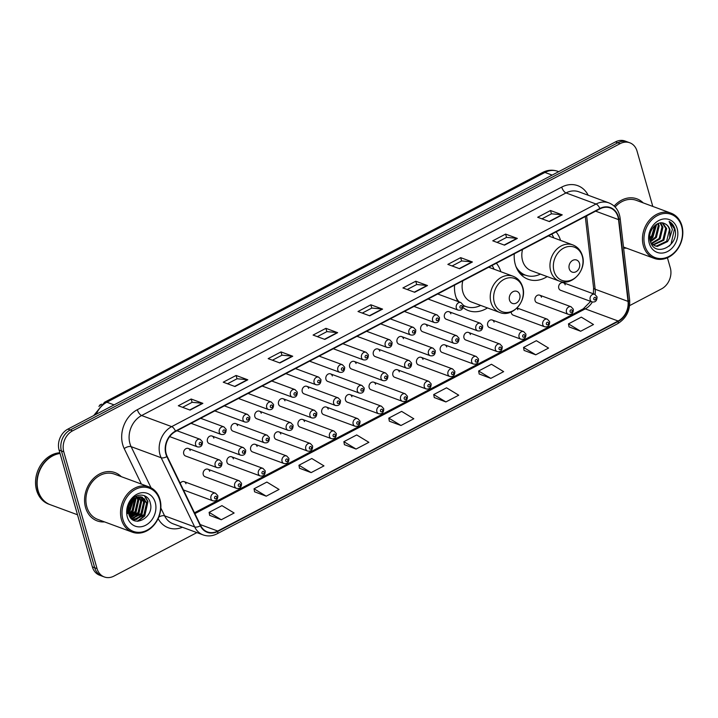 <?xml version="1.0" encoding="UTF-8"?>
<svg xmlns="http://www.w3.org/2000/svg" width="718" height="718" viewBox="0 0 718 718"><rect width="100%" height="100%" fill="white"/><g stroke="black" fill="none" stroke-linecap="round" stroke-linejoin="round"><path stroke-width="1.08" d="M514.294 253.804A28.415 23.075 110.3 0 0 515.3 264.511A28.415 23.075 110.3 0 0 528.125 279.275A28.415 23.075 110.3 0 0 547.17 276.592M454.575 285.127A28.415 23.075 110.3 0 0 455.58 295.834A28.415 23.075 110.3 0 0 457.922 301.47M463.083 307.582A28.415 23.075 110.3 0 0 468.405 310.598A28.415 23.075 110.3 0 0 487.45 307.914M209.683 471.295A4.021 3.267 110.3 0 0 207.87 469.213A4.021 3.267 110.3 0 0 204.244 470.416A4.021 3.267 110.3 0 0 203.266 474.67A4.021 3.267 110.3 0 0 205.079 476.752L236.482 488.357A4.021 3.267 -69.7 0 1 234.669 486.265A4.021 3.267 -69.7 0 1 235.648 482.011A4.021 3.267 -69.7 0 1 239.265 480.809L241.526 483.286C241.553 487.28 239.875 488.967 236.482 488.357M233.386 458.865A4.021 3.267 110.3 0 0 231.573 456.783A4.021 3.267 110.3 0 0 227.947 457.985A4.021 3.267 110.3 0 0 226.969 462.23A4.021 3.267 110.3 0 0 228.782 464.322L260.185 475.926A4.021 3.267 -69.7 0 1 258.363 473.835A4.021 3.267 -69.7 0 1 259.342 469.581A4.021 3.267 -69.7 0 1 262.967 468.378L265.22 470.855C265.256 474.849 263.569 476.537 260.185 475.926M257.089 446.434A4.021 3.267 110.3 0 0 255.267 444.343A4.021 3.267 110.3 0 0 251.641 445.555A4.021 3.267 110.3 0 0 250.672 449.8A4.021 3.267 110.3 0 0 252.485 451.891L283.879 463.487A4.021 3.267 -69.7 0 1 282.066 461.405A4.021 3.267 -69.7 0 1 283.045 457.151A4.021 3.267 -69.7 0 1 286.67 455.948L288.923 458.425C288.95 462.41 287.272 464.106 283.879 463.487M280.783 434.004A4.021 3.267 110.3 0 0 278.97 431.913A4.021 3.267 110.3 0 0 275.344 433.125A4.021 3.267 110.3 0 0 274.366 437.37A4.021 3.267 110.3 0 0 276.188 439.461L307.582 451.057A4.021 3.267 -69.7 0 1 305.769 448.974A4.021 3.267 -69.7 0 1 306.748 444.72A4.021 3.267 -69.7 0 1 310.373 443.518L312.626 445.995C312.653 449.98 310.975 451.676 307.582 451.057M304.486 421.574A4.021 3.267 110.3 0 0 302.673 419.483A4.021 3.267 110.3 0 0 299.047 420.685A4.021 3.267 110.3 0 0 298.069 424.939A4.021 3.267 110.3 0 0 299.882 427.031L331.285 438.626A4.021 3.267 -69.7 0 1 329.472 436.535A4.021 3.267 -69.7 0 1 330.451 432.29A4.021 3.267 -69.7 0 1 334.067 431.087L336.329 433.564C336.356 437.549 334.678 439.236 331.285 438.626M328.189 409.143A4.021 3.267 110.3 0 0 326.376 407.052A4.021 3.267 110.3 0 0 322.75 408.255A4.021 3.267 110.3 0 0 321.772 412.509A4.021 3.267 110.3 0 0 323.585 414.6L354.988 426.196A4.021 3.267 -69.7 0 1 353.166 424.105A4.021 3.267 -69.7 0 1 354.145 419.859A4.021 3.267 -69.7 0 1 357.77 418.657L360.023 421.125C360.05 425.119 358.372 426.806 354.988 426.196M351.892 396.713A4.021 3.267 110.3 0 0 350.07 394.622A4.021 3.267 110.3 0 0 346.444 395.824A4.021 3.267 110.3 0 0 345.475 400.079A4.021 3.267 110.3 0 0 347.288 402.161L378.682 413.765A4.021 3.267 -69.7 0 1 376.869 411.674A4.021 3.267 -69.7 0 1 377.847 407.429A4.021 3.267 -69.7 0 1 381.473 406.217L383.726 408.695C383.753 412.688 382.075 414.376 378.682 413.765M375.586 384.283A4.021 3.267 110.3 0 0 373.773 382.191A4.021 3.267 110.3 0 0 370.147 383.394A4.021 3.267 110.3 0 0 369.169 387.648A4.021 3.267 110.3 0 0 370.991 389.73L402.385 401.335A4.021 3.267 -69.7 0 1 400.572 399.244A4.021 3.267 -69.7 0 1 401.55 394.99A4.021 3.267 -69.7 0 1 405.176 393.787L407.429 396.264C407.456 400.258 405.778 401.945 402.385 401.335M399.289 371.843A4.021 3.267 110.3 0 0 397.476 369.761A4.021 3.267 110.3 0 0 393.85 370.964A4.021 3.267 110.3 0 0 392.872 375.218A4.021 3.267 110.3 0 0 394.685 377.3L426.088 388.905A4.021 3.267 -69.7 0 1 424.275 386.814A4.021 3.267 -69.7 0 1 425.253 382.559A4.021 3.267 -69.7 0 1 428.87 381.357L431.132 383.834C431.159 387.828 429.481 389.515 426.088 388.905M422.992 359.413A4.021 3.267 110.3 0 0 421.17 357.331A4.021 3.267 110.3 0 0 417.553 358.533A4.021 3.267 110.3 0 0 416.575 362.778A4.021 3.267 110.3 0 0 418.388 364.87L449.791 376.474A4.021 3.267 -69.7 0 1 447.969 374.383A4.021 3.267 -69.7 0 1 448.947 370.129A4.021 3.267 -69.7 0 1 452.573 368.926L454.826 371.403C454.853 375.397 453.175 377.085 449.791 376.474M446.686 346.982A4.021 3.267 110.3 0 0 444.873 344.891A4.021 3.267 110.3 0 0 441.247 346.103A4.021 3.267 110.3 0 0 440.269 350.348A4.021 3.267 110.3 0 0 442.091 352.439L473.485 364.035A4.021 3.267 -69.7 0 1 471.672 361.953A4.021 3.267 -69.7 0 1 472.65 357.699A4.021 3.267 -69.7 0 1 476.276 356.496L478.529 358.973C478.556 362.958 476.878 364.654 473.485 364.035M470.389 334.552A4.021 3.267 110.3 0 0 468.576 332.461A4.021 3.267 110.3 0 0 464.95 333.664A4.021 3.267 110.3 0 0 463.972 337.918A4.021 3.267 110.3 0 0 465.785 340.009L497.188 351.605A4.021 3.267 -69.7 0 1 495.375 349.522A4.021 3.267 -69.7 0 1 496.353 345.268A4.021 3.267 -69.7 0 1 499.979 344.066L502.232 346.543C502.259 350.528 500.581 352.224 497.188 351.605M494.092 322.122A4.021 3.267 110.3 0 0 492.279 320.031A4.021 3.267 110.3 0 0 488.653 321.233A4.021 3.267 110.3 0 0 487.675 325.487A4.021 3.267 110.3 0 0 489.488 327.579L520.891 339.174A4.021 3.267 -69.7 0 1 519.078 337.083A4.021 3.267 -69.7 0 1 520.056 332.838A4.021 3.267 -69.7 0 1 523.673 331.635L525.935 334.112C525.962 338.097 524.275 339.785 520.891 339.174M511.216 311.989A4.021 3.267 110.3 0 0 511.378 313.057A4.021 3.267 110.3 0 0 513.19 315.148L544.594 326.744A4.021 3.267 -69.7 0 1 542.772 324.653A4.021 3.267 -69.7 0 1 543.75 320.407A4.021 3.267 -69.7 0 1 547.376 319.205L549.629 321.673C549.656 325.667 547.978 327.354 544.594 326.744M541.489 297.261A4.021 3.267 110.3 0 0 539.676 295.17A4.021 3.267 110.3 0 0 536.05 296.372A4.021 3.267 110.3 0 0 535.072 300.627A4.021 3.267 110.3 0 0 536.893 302.709L568.288 314.313A4.021 3.267 -69.7 0 1 566.475 312.222A4.021 3.267 -69.7 0 1 567.453 307.977A4.021 3.267 -69.7 0 1 571.079 306.765L573.332 309.243C573.359 313.236 571.681 314.924 568.288 314.313M565.192 284.831A4.021 3.267 110.3 0 0 563.379 282.739A4.021 3.267 110.3 0 0 559.753 283.942A4.021 3.267 110.3 0 0 558.775 288.196A4.021 3.267 110.3 0 0 560.587 290.278L591.991 301.883A4.021 3.267 -69.7 0 1 590.178 299.792A4.021 3.267 -69.7 0 1 591.156 295.538A4.021 3.267 -69.7 0 1 594.782 294.335L597.035 296.812C597.062 300.806 595.384 302.493 591.991 301.883M213.856 438.124A4.021 3.267 110.3 0 0 212.034 436.032A4.021 3.267 110.3 0 0 208.417 437.235A4.021 3.267 110.3 0 0 207.439 441.489A4.021 3.267 110.3 0 0 209.252 443.58L240.656 455.176A4.021 3.267 -69.7 0 1 238.834 453.085A4.021 3.267 -69.7 0 1 239.812 448.84A4.021 3.267 -69.7 0 1 243.438 447.637L245.691 450.105C245.718 454.099 244.039 455.786 240.656 455.176M237.55 425.693A4.021 3.267 110.3 0 0 235.737 423.602A4.021 3.267 110.3 0 0 232.111 424.805A4.021 3.267 110.3 0 0 231.133 429.059A4.021 3.267 110.3 0 0 232.955 431.141L264.35 442.746A4.021 3.267 -69.7 0 1 262.537 440.655A4.021 3.267 -69.7 0 1 263.515 436.409A4.021 3.267 -69.7 0 1 267.141 435.198L269.394 437.675C269.421 441.669 267.742 443.356 264.35 442.746M261.253 413.263A4.021 3.267 110.3 0 0 259.44 411.172A4.021 3.267 110.3 0 0 255.814 412.374A4.021 3.267 110.3 0 0 254.836 416.628A4.021 3.267 110.3 0 0 256.649 418.711L288.053 430.315A4.021 3.267 -69.7 0 1 286.24 428.224A4.021 3.267 -69.7 0 1 287.218 423.97A4.021 3.267 -69.7 0 1 290.844 422.767L293.097 425.244C293.124 429.238 291.445 430.926 288.053 430.315M284.956 400.824A4.021 3.267 110.3 0 0 283.143 398.741A4.021 3.267 110.3 0 0 279.517 399.944A4.021 3.267 110.3 0 0 278.539 404.189A4.021 3.267 110.3 0 0 280.352 406.28L311.756 417.885A4.021 3.267 -69.7 0 1 309.943 415.794A4.021 3.267 -69.7 0 1 310.912 411.54A4.021 3.267 -69.7 0 1 314.538 410.337L316.8 412.814C316.826 416.808 315.139 418.495 311.756 417.885M308.659 388.393A4.021 3.267 110.3 0 0 306.837 386.311A4.021 3.267 110.3 0 0 303.22 387.514A4.021 3.267 110.3 0 0 302.242 391.759A4.021 3.267 110.3 0 0 304.055 393.85L335.459 405.455A4.021 3.267 -69.7 0 1 333.637 403.363A4.021 3.267 -69.7 0 1 334.615 399.109A4.021 3.267 -69.7 0 1 338.241 397.907L340.494 400.384C340.52 404.378 338.842 406.065 335.459 405.455M332.353 375.963A4.021 3.267 110.3 0 0 330.54 373.872A4.021 3.267 110.3 0 0 326.914 375.083A4.021 3.267 110.3 0 0 325.936 379.328A4.021 3.267 110.3 0 0 327.758 381.42L359.153 393.015A4.021 3.267 -69.7 0 1 357.34 390.933A4.021 3.267 -69.7 0 1 358.318 386.679A4.021 3.267 -69.7 0 1 361.944 385.476L364.197 387.953C364.223 391.938 362.545 393.635 359.153 393.015M356.056 363.532A4.021 3.267 110.3 0 0 354.243 361.441A4.021 3.267 110.3 0 0 350.617 362.644A4.021 3.267 110.3 0 0 349.639 366.898A4.021 3.267 110.3 0 0 351.452 368.989L382.856 380.585A4.021 3.267 -69.7 0 1 381.043 378.503A4.021 3.267 -69.7 0 1 382.021 374.249A4.021 3.267 -69.7 0 1 385.647 373.046L387.899 375.523C387.926 379.508 386.248 381.195 382.856 380.585M379.759 351.102A4.021 3.267 110.3 0 0 377.946 349.011A4.021 3.267 110.3 0 0 374.32 350.213A4.021 3.267 110.3 0 0 373.342 354.468A4.021 3.267 110.3 0 0 375.155 356.559L406.559 368.154A4.021 3.267 -69.7 0 1 404.746 366.063A4.021 3.267 -69.7 0 1 405.715 361.818A4.021 3.267 -69.7 0 1 409.341 360.615L411.602 363.093C411.629 367.077 409.942 368.765 406.559 368.154M403.462 338.672A4.021 3.267 110.3 0 0 401.64 336.58A4.021 3.267 110.3 0 0 398.014 337.783A4.021 3.267 110.3 0 0 397.045 342.037A4.021 3.267 110.3 0 0 398.858 344.128L430.261 355.724A4.021 3.267 -69.7 0 1 428.44 353.633A4.021 3.267 -69.7 0 1 429.418 349.388A4.021 3.267 -69.7 0 1 433.044 348.176L435.296 350.653C435.323 354.647 433.645 356.334 430.261 355.724M427.156 326.241A4.021 3.267 110.3 0 0 425.343 324.15A4.021 3.267 110.3 0 0 421.717 325.353A4.021 3.267 110.3 0 0 420.739 329.607A4.021 3.267 110.3 0 0 422.561 331.689L453.955 343.294A4.021 3.267 -69.7 0 1 452.143 341.203A4.021 3.267 -69.7 0 1 453.121 336.957A4.021 3.267 -69.7 0 1 456.747 335.746L458.999 338.223C459.026 342.217 457.348 343.904 453.955 343.294M450.859 313.811A4.021 3.267 110.3 0 0 449.046 311.72A4.021 3.267 110.3 0 0 445.42 312.922A4.021 3.267 110.3 0 0 444.442 317.176A4.021 3.267 110.3 0 0 446.255 319.259L477.658 330.863A4.021 3.267 -69.7 0 1 475.846 328.772A4.021 3.267 -69.7 0 1 476.824 324.518A4.021 3.267 -69.7 0 1 480.45 323.315L482.702 325.792C482.729 329.786 481.051 331.474 477.658 330.863M190.153 450.554A4.021 3.267 110.3 0 0 188.34 448.463A4.021 3.267 110.3 0 0 184.714 449.665A4.021 3.267 110.3 0 0 183.736 453.92A4.021 3.267 110.3 0 0 185.549 456.011L216.953 467.606A4.021 3.267 -69.7 0 1 215.14 465.515A4.021 3.267 -69.7 0 1 216.109 461.27A4.021 3.267 -69.7 0 1 219.735 460.067L221.997 462.545C222.024 466.529 220.336 468.217 216.953 467.606M560.543 240.386A28.415 23.075 110.3 0 0 556.082 231.887M500.823 271.709A28.415 23.075 110.3 0 0 496.362 263.21M517.795 309.691A4.021 3.267 110.3 0 0 516.87 308.148M185.98 483.735A4.021 3.267 110.3 0 0 184.167 481.643A4.021 3.267 110.3 0 0 180.209 483.295M652.797 206.425L637.045 151.139A16.083 13.059 110.3 0 0 629.785 142.783L625.091 141.042A16.083 13.059 110.3 0 0 615.461 141.895L67.869 429.122A16.083 13.059 110.3 0 0 59.082 450.096L92.353 566.861A16.083 13.059 110.3 0 0 99.614 575.217L101.956 576.087A16.083 13.059 110.3 0 1 94.695 567.732A16.083 13.059 110.3 0 0 101.956 576.087L104.307 576.958A16.083 13.059 110.3 0 0 113.938 576.105L196.885 532.603M629.785 142.783A16.083 13.059 110.3 0 0 620.155 143.627L72.563 430.854A16.083 13.059 110.3 0 0 63.785 451.828L61.434 450.958L94.695 567.732L61.434 450.958A16.083 13.059 110.3 0 1 70.211 429.983A16.083 13.059 110.3 0 0 61.434 450.958L59.082 450.096M620.155 143.627L617.812 142.756L70.211 429.983L617.812 142.756A16.083 13.059 110.3 0 1 627.442 141.913A16.083 13.059 110.3 0 0 617.812 142.756L615.461 141.895M85.55 507.518A25.731 20.894 110.3 0 0 97.163 520.891A25.731 20.894 110.3 0 0 104.541 521.896A25.731 20.894 110.3 0 1 97.163 520.891A25.731 20.894 110.3 0 1 85.55 507.518A25.731 20.894 110.3 0 1 91.805 480.315A25.731 20.894 110.3 0 1 114.997 472.606A25.731 20.894 110.3 0 0 91.805 480.315A25.731 20.894 110.3 0 0 85.55 507.518M623.619 248.123A25.731 20.894 110.3 0 0 626.473 248.141A25.731 20.894 110.3 0 1 623.619 248.123M166.217 453.839A17.16 13.929 -69.7 0 1 175.578 431.464L599.97 208.866A17.16 13.929 -69.7 0 1 610.237 207.96A17.16 13.929 -69.7 0 1 618.53 219.618L628.035 301.389A17.16 13.929 -69.7 0 1 618.126 321.009L217.725 531.033A17.16 13.929 -69.7 0 1 207.457 531.93A17.16 13.929 -69.7 0 1 200.672 525.549L167.177 456.37A17.16 13.929 -69.7 0 1 166.217 453.839M165.876 454.018A17.582 14.279 110.3 0 0 166.854 456.612L200.349 525.791A17.582 14.279 110.3 0 0 217.832 531.41L618.234 321.395A17.582 14.279 110.3 0 0 628.385 301.273L618.88 219.511A17.582 14.279 110.3 0 0 599.862 208.489L175.47 431.087A17.582 14.279 110.3 0 0 165.876 454.018M541.946 218.837L551.505 213.82L561.862 214.772A4.29 1.858 62.3 0 1 562.257 214.862L550.518 210.527L537.683 217.258L549.423 221.593L562.257 214.862M551.46 213.847L550.518 210.527M497.027 242.397L506.585 237.38L516.942 238.331A4.29 1.858 62.3 0 1 517.337 238.43L505.598 234.086L492.763 240.817L504.503 245.161L517.337 238.43M506.54 237.407L505.598 234.086M452.107 265.956L461.665 260.948L472.022 261.89A4.29 1.858 62.3 0 1 472.417 261.989L460.678 257.654L447.844 264.386L459.583 268.72L472.417 261.989M461.62 260.966L460.678 257.654M407.187 289.525L416.745 284.507L427.102 285.459A4.29 1.858 62.3 0 1 427.497 285.549L415.758 281.214L402.924 287.945L414.663 292.28L427.497 285.549M416.7 284.534L415.758 281.214M182.587 407.33L192.146 402.313L202.503 403.265A4.29 1.858 62.3 0 1 202.889 403.354L191.15 399.02L178.315 405.751L190.055 410.086L202.889 403.354M192.101 402.34L191.15 399.02M227.507 383.771L237.066 378.754L247.423 379.705A4.29 1.858 62.3 0 1 247.809 379.795L236.078 375.46L223.244 382.191L234.974 386.526L247.809 379.795M237.021 378.781L236.078 375.46M272.427 360.203L281.986 355.195L292.343 356.137A4.29 1.858 62.3 0 1 292.729 356.236L280.998 351.901L268.164 358.632L279.894 362.967L292.729 356.236M281.941 355.213L280.998 351.901M317.347 336.643L326.905 331.626L337.263 332.578A4.29 1.858 62.3 0 1 337.648 332.676L325.918 328.332L313.084 335.064L324.814 339.408L337.648 332.676M326.861 331.653L325.918 328.332M362.267 313.084L371.825 308.067L382.182 309.018A4.29 1.858 62.3 0 1 382.577 309.108L370.838 304.773L358.004 311.504L369.743 315.839L382.577 309.108M371.78 308.094L370.838 304.773M121.261 476.635A25.731 20.894 110.3 0 0 114.997 472.606A25.731 20.894 110.3 0 1 121.261 476.635M643.193 202.871A25.731 20.894 110.3 0 0 636.929 198.85A25.731 20.894 110.3 0 0 614.141 206.075A25.731 20.894 110.3 0 1 636.929 198.85L636.929 198.85A25.731 20.894 110.3 0 1 643.193 202.871M63.785 451.828L97.047 568.602A16.083 13.059 110.3 0 0 104.307 576.958M629.614 305.617L661.529 288.878A16.083 13.059 110.3 0 0 670.316 267.904L667.426 257.771M479.175 373.979L490.816 378.368L503.65 371.637L491.462 364.259L478.628 370.991L479.193 374.078M524.095 350.42L535.736 354.809L548.57 348.077L536.382 340.7L523.548 347.431L524.113 350.519M569.015 326.861L580.656 331.249L593.49 324.518L581.302 317.141L568.468 323.872L569.033 326.95M344.416 444.666L356.056 449.055L368.89 442.324L356.702 434.946L343.868 441.678L344.434 444.765M299.496 468.226L311.136 472.615L323.971 465.883L311.783 458.506L298.948 465.237L299.514 468.324M254.576 491.794L266.216 496.183L279.051 489.443L266.863 482.065L254.028 488.796L254.594 491.884M209.656 515.353L221.297 519.742L234.131 513.011L221.943 505.634L209.109 512.365L209.674 515.443M434.255 397.548L445.896 401.936L458.73 395.196L446.542 387.819L433.708 394.55L434.273 397.637M400.976 425.496L413.81 418.765L401.622 411.387L388.788 418.118L389.353 421.197L400.976 425.496L388.788 418.118M356.056 449.055L343.868 441.678M311.136 472.615L298.948 465.237M266.216 496.183L254.028 488.796M221.297 519.742L209.109 512.365M445.896 401.936L433.708 394.55M490.816 378.368L478.628 370.991M535.736 354.809L523.548 347.431M580.656 331.249L568.468 323.872M159.692 500.105A23.057 18.722 110.3 0 0 135.487 489.344A23.057 18.722 110.3 0 0 122.904 519.41A23.057 18.722 110.3 0 0 147.109 530.171A23.057 18.722 110.3 0 0 159.692 500.105M159.961 499.441A24.125 19.592 110.3 0 0 149.075 486.912A24.125 19.592 110.3 0 0 127.319 494.137A24.125 19.592 110.3 0 0 121.459 519.635A24.125 19.592 110.3 0 0 132.354 532.173A24.125 19.592 110.3 0 0 154.101 524.948A24.125 19.592 110.3 0 0 159.961 499.441M149.075 486.912L114.44 474.122A24.125 19.592 110.3 0 0 92.694 481.338A24.125 19.592 110.3 0 0 86.833 506.845A24.125 19.592 110.3 0 0 97.72 519.383L132.354 532.173M60.052 453.48A26.808 21.764 110.3 0 0 38.18 490.789A26.808 21.764 110.3 0 0 50.278 504.709L77.508 514.77M60.016 453.345A26.808 21.764 110.3 0 0 37.883 490.681A26.808 21.764 110.3 0 0 49.982 504.601A26.808 21.764 110.3 0 0 50.134 504.655M59.845 452.753A26.808 21.764 110.3 0 0 36.564 490.188A26.808 21.764 110.3 0 0 48.662 504.117L49.982 504.601M132.92 499.611L129.949 509.556L128.271 511.404M132.238 500.275L129.213 509.286L128.226 510.462M135.253 497.969L135.558 498.992L132.884 510.642L128.827 514.205M134.706 498.283L132.148 510.372L128.657 513.603M137.246 497.098L138.493 500.078L135.819 511.728L129.653 516.206M136.77 497.26L137.766 499.809L135.083 511.458L129.428 515.757M139.041 496.748L141.428 501.164L138.754 512.814L130.613 517.705M138.61 496.793L140.701 500.895L138.018 512.535L130.362 517.364M140.701 496.793L144.363 502.25L141.688 513.891L131.591 518.791M140.297 496.748L143.636 501.972L140.952 513.621L131.358 518.558M135.307 497.942A12.116 9.846 110.3 0 0 128.693 513.747C132.399 529.337 154.639 517.552 150.322 503.237C148.375 492.665 134.697 492.395 129.608 502.609L127.553 513.603C127.266 506.091 129.85 500.868 135.307 497.942L140.306 496.757L142.227 497.179L147.298 503.327L144.623 514.977L134.463 519.868L132.175 519.302L133.727 519.599L143.887 514.707L146.571 503.058L141.859 497.053M136.438 496.021L136.976 496.694M136.07 496.192L136.51 496.829M127.346 517.077A17.483 14.198 110.3 0 0 145.709 525.235A17.483 14.198 110.3 0 0 155.25 502.438A17.483 14.198 110.3 0 0 136.887 494.28A17.483 14.198 110.3 0 0 127.346 517.077M144.345 495.653L147.603 501.37L144.399 515.847L137.309 521.259M144.103 498.579L144.668 500.284L141.464 514.77L135.738 519.599M141.168 497.493L141.733 499.198L138.529 513.684L132.803 518.513M138.394 496.829L138.798 498.121L135.594 512.598L130.263 517.229M135.989 497.583L132.659 511.512L129.114 515.03M133.377 499.225L129.725 510.426L128.343 512.06M130.155 501.702L130.021 502.349M127.992 507.518L127.678 508.039M144.767 495.833L147.962 501.505L144.767 515.991L138.009 521.277M144.641 499.154L145.036 500.419L141.832 514.905L136.626 519.464M141.706 498.077L142.101 499.333L138.897 513.819L133.692 518.378M138.771 496.991L139.166 498.256L135.962 512.733L130.757 517.292M136.294 497.448L133.027 511.647L129.24 515.336M133.727 498.947L130.093 510.57L128.405 512.499M130.658 500.94L130.586 501.442M130.308 502.797L128.531 507.348M519.778 294.694A6.435 5.223 110.3 0 0 513.02 291.688A6.435 5.223 110.3 0 0 509.511 300.079A6.435 5.223 110.3 0 0 516.26 303.086A6.435 5.223 110.3 0 0 519.778 294.694M462.832 280.792A19.296 15.67 110.3 0 0 462.85 292.02A19.296 15.67 110.3 0 0 471.564 302.054L499.692 312.438C512.41 317.939 527.38 301.004 522.659 287.029C521.044 281.734 517.849 278.126 513.065 276.233A19.296 15.67 110.3 0 0 495.671 282.012A19.296 15.67 110.3 0 0 490.977 302.413A19.296 15.67 110.3 0 0 499.692 312.438M494.074 269.214A25.462 20.678 110.3 0 0 492.027 265.481M463.263 305.473A25.462 20.678 110.3 0 0 464.734 306.101L465.901 306.532A25.462 20.678 110.3 0 0 480.692 305.419M456.235 297.853A25.462 20.678 110.3 0 0 459.08 301.892M463.227 305.267A25.462 20.678 110.3 0 0 465.901 306.532M579.498 263.371A6.435 5.223 110.3 0 0 572.74 260.365A6.435 5.223 110.3 0 0 569.23 268.756A6.435 5.223 110.3 0 0 575.989 271.754A6.435 5.223 110.3 0 0 579.498 263.371M522.551 249.469A19.296 15.67 110.3 0 0 522.569 260.697A19.296 15.67 110.3 0 0 531.284 270.722L559.412 281.115C572.129 286.617 587.1 269.681 582.379 255.707C580.772 250.403 577.577 246.804 572.793 244.91A19.296 15.67 110.3 0 0 555.391 250.69A19.296 15.67 110.3 0 0 550.706 271.09A19.296 15.67 110.3 0 0 559.412 281.115M553.793 237.891A25.462 20.678 110.3 0 0 551.756 234.158M517.66 270.174A25.462 20.678 110.3 0 0 524.454 274.77L525.63 275.209A25.462 20.678 110.3 0 0 540.421 274.096M515.955 266.522A25.462 20.678 110.3 0 0 525.63 275.209M681.624 226.349A23.057 18.722 110.3 0 0 657.41 215.579A23.057 18.722 110.3 0 0 644.836 245.646A23.057 18.722 110.3 0 0 669.041 256.407A23.057 18.722 110.3 0 0 681.624 226.349M681.894 225.676A24.125 19.592 110.3 0 0 670.998 213.147A24.125 19.592 110.3 0 0 649.251 220.372A24.125 19.592 110.3 0 0 643.391 245.879A24.125 19.592 110.3 0 0 654.277 258.408A24.125 19.592 110.3 0 0 676.033 251.183A24.125 19.592 110.3 0 0 681.894 225.676M670.998 213.147L636.372 200.358A24.125 19.592 110.3 0 0 615.111 207.017M651.271 230.406L650.679 231.86M655.579 224.958L652.662 236.087L649.844 238.816M654.789 225.596L651.729 235.737L649.772 237.802M658.307 223.451L659.205 225.865L656.396 237.461L650.481 241.795M657.67 223.72L658.271 225.515L655.462 237.119L650.293 241.167M660.668 222.921L662.929 227.238L660.12 238.843L651.729 243.707M660.102 222.984L661.996 226.897L659.187 238.493L651.352 243.294M662.777 223.02L666.654 228.611L663.845 240.216L653.362 245.035M662.274 222.939L665.721 228.27L662.911 239.875L652.931 244.748M650.768 242.567L655.148 245.933L657.284 246.436L667.569 241.589L669.697 237.855L669.966 229.841C668.988 226.628 667.103 224.51 664.321 223.477C666.959 224.492 668.673 226.547 669.454 229.652L666.645 241.248L656.351 246.094L654.69 245.744M664.491 223.54L664.321 223.477C656.71 219.798 647.205 231.591 650.23 240.952C654.277 258.247 678.986 246.121 675.126 229.859L674.92 229.042C673.888 225.542 671.949 223.002 669.113 221.431L672.398 229.446L669.697 237.855M649.278 243.312A17.483 14.198 110.3 0 0 667.632 251.471A17.483 14.198 110.3 0 0 677.173 228.674A17.483 14.198 110.3 0 0 658.819 220.516A17.483 14.198 110.3 0 0 649.278 243.312M669.113 221.431L674.489 228.88L671.016 244.075L669.257 246.077M656.683 224.222L652.841 237.362L650.068 240.288M552.151 175.102L544.944 172.437A10.725 4.649 -117.7 0 0 542.664 172.437C547.61 169.915 552.654 169.538 557.778 171.306A21.441 17.411 110.3 0 0 544.944 172.437L106.865 402.224A21.441 17.411 110.3 0 0 96.32 414.196M114.072 404.88L106.865 402.224A10.725 4.649 -117.7 0 0 104.586 402.215L542.664 172.437M92.353 566.861L97.047 568.602M67.869 429.122L72.563 430.854M141.383 484.067L124.214 448.597A26.808 21.764 -69.7 0 1 137.344 409.7L561.727 187.093A5.358 2.325 -117.7 0 0 566.017 192.927L141.626 415.525A21.441 17.411 110.3 0 0 129.922 443.491A21.441 17.411 110.3 0 0 131.125 446.65L151.04 487.791M561.727 187.093A26.808 21.764 -69.7 0 1 588.177 195.242M578.861 191.796A21.441 17.411 110.3 0 0 566.017 192.927L596.066 204.029A21.441 17.411 -69.7 0 1 608.909 202.898L578.861 191.796M217.832 531.41A5.358 2.325 -117.7 0 1 217.132 533.788C212.456 536.166 207.798 536.543 203.149 534.919A21.441 17.411 -69.7 0 1 194.668 526.931L161.173 457.752A21.441 17.411 -69.7 0 1 159.979 454.593A21.441 17.411 -69.7 0 1 171.683 426.627A5.358 2.325 62.3 0 1 175.47 431.087M166.854 456.612A5.358 2.468 -25.8 0 1 161.173 457.752L131.125 446.65A5.358 2.468 154.2 0 0 124.214 448.597M618.234 321.395A5.358 2.325 62.3 0 1 617.525 323.764C626.213 318.46 630.251 310.535 629.65 300.007L620.146 218.236C619.06 210.67 615.308 205.554 608.909 202.898M628.385 301.273A5.358 1.66 -6.6 0 0 629.65 300.007M160.85 508.048L164.619 515.838L194.668 526.931A5.358 2.468 -25.8 0 0 200.349 525.791M618.88 219.511A5.358 1.66 -6.6 0 0 620.146 218.236M599.862 208.489A5.358 2.325 -117.7 0 0 596.066 204.029L171.683 426.627L141.626 415.525A5.358 2.325 -117.7 0 1 137.344 409.7M182.417 527.254A26.808 21.764 -69.7 0 1 158.131 518.62M158.813 517.05A5.358 2.468 154.2 0 1 164.619 515.838A21.441 17.411 110.3 0 0 173.101 523.817L203.149 534.919M618.126 321.009L585.26 308.866A17.16 13.929 110.3 0 0 592.341 301.991M595.051 294.452A17.16 13.929 110.3 0 0 595.168 289.246L586.633 215.858M628.035 301.389L595.168 289.246A9.648 2.98 173.4 0 1 593.589 287.864L585.296 216.558M618.53 219.618L595.608 211.155M217.725 531.033L200.187 524.553M194.892 513.621L585.26 308.866A9.648 4.182 -117.7 0 0 583.213 308.866L590.663 301.389M382.182 309.018L369.402 315.723M337.263 332.578L324.482 339.282M292.343 356.137L279.562 362.841M247.423 379.705L234.642 386.401M202.503 403.265L189.723 409.969M427.102 285.459L414.322 292.154M472.022 261.89L459.242 268.595M516.942 238.331L504.162 245.035M561.862 214.772L549.082 221.476M522.605 287.685A17.735 14.396 110.3 0 0 503.982 279.401A17.735 14.396 110.3 0 0 494.307 302.52A17.735 14.396 110.3 0 0 512.93 310.804A17.735 14.396 110.3 0 0 522.605 287.685M463.307 305.805A25.704 20.876 110.3 0 0 465.3 306.308M582.325 256.353A17.735 14.396 110.3 0 0 563.711 248.078A17.735 14.396 110.3 0 0 554.027 271.198A17.735 14.396 110.3 0 0 572.65 279.473A17.735 14.396 110.3 0 0 582.325 256.353M519.5 272.903A25.704 20.876 110.3 0 0 525.029 274.985M169.663 436.607L197.423 446.865A4.021 3.267 -69.7 0 1 195.61 444.774A4.021 3.267 -69.7 0 1 196.579 440.52A4.021 3.267 -69.7 0 1 200.205 439.317L176.969 430.737M199.209 444.191A1.337 1.086 110.3 0 0 201.354 443.069A1.337 1.086 110.3 0 0 199.209 444.191M101.184 404.458A3.213 2.612 110.3 0 0 100.053 405.437M191.087 423.333L221.126 434.426A4.021 3.267 -69.7 0 1 219.304 432.344A4.021 3.267 -69.7 0 1 220.282 428.09A4.021 3.267 -69.7 0 1 223.908 426.887L200.672 418.307M222.912 431.76A1.337 1.086 110.3 0 0 225.048 430.638A1.337 1.086 110.3 0 0 222.912 431.76M214.781 410.902L244.82 421.996A4.021 3.267 -69.7 0 1 243.007 419.913A4.021 3.267 -69.7 0 1 243.985 415.659A4.021 3.267 -69.7 0 1 247.611 414.457L224.375 405.876M246.615 419.33A1.337 1.086 110.3 0 0 248.751 418.208A1.337 1.086 110.3 0 0 246.615 419.33M238.484 398.472L268.523 409.565A4.021 3.267 -69.7 0 1 266.71 407.474A4.021 3.267 -69.7 0 1 267.688 403.229A4.021 3.267 -69.7 0 1 271.305 402.026L248.078 393.437M270.318 406.9A1.337 1.086 110.3 0 0 272.454 405.778A1.337 1.086 110.3 0 0 270.318 406.9M262.187 386.042L292.226 397.135A4.021 3.267 -69.7 0 1 290.404 395.044A4.021 3.267 -69.7 0 1 291.382 390.798A4.021 3.267 -69.7 0 1 295.008 389.596L271.772 381.007M294.012 394.469A1.337 1.086 110.3 0 0 296.157 393.347A1.337 1.086 110.3 0 0 294.012 394.469M285.89 373.611L315.929 384.704A4.021 3.267 -69.7 0 1 314.107 382.613A4.021 3.267 -69.7 0 1 315.085 378.368A4.021 3.267 -69.7 0 1 318.711 377.156L295.475 368.576M317.715 382.039A1.337 1.086 110.3 0 0 319.851 380.917A1.337 1.086 110.3 0 0 317.715 382.039M309.584 361.172L339.623 372.274A4.021 3.267 -69.7 0 1 337.81 370.183A4.021 3.267 -69.7 0 1 338.788 365.929A4.021 3.267 -69.7 0 1 342.414 364.726L319.178 356.146M341.418 369.599A1.337 1.086 110.3 0 0 343.554 368.478A1.337 1.086 110.3 0 0 341.418 369.599M333.287 348.742L363.326 359.844A4.021 3.267 -69.7 0 1 361.513 357.752A4.021 3.267 -69.7 0 1 362.491 353.498A4.021 3.267 -69.7 0 1 366.108 352.296L342.881 343.716M365.121 357.169A1.337 1.086 110.3 0 0 367.257 356.047A1.337 1.086 110.3 0 0 365.121 357.169M356.99 336.311L387.029 347.413A4.021 3.267 -69.7 0 1 385.207 345.322A4.021 3.267 -69.7 0 1 386.185 341.068A4.021 3.267 -69.7 0 1 389.811 339.865L366.575 331.285M388.815 344.739A1.337 1.086 110.3 0 0 390.96 343.617A1.337 1.086 110.3 0 0 388.815 344.739M380.693 323.881L410.723 334.974A4.021 3.267 -69.7 0 1 408.91 332.892A4.021 3.267 -69.7 0 1 409.888 328.638A4.021 3.267 -69.7 0 1 413.514 327.435L390.278 318.855M412.518 332.308A1.337 1.086 110.3 0 0 414.654 331.186A1.337 1.086 110.3 0 0 412.518 332.308M404.387 311.45L434.426 322.544A4.021 3.267 -69.7 0 1 432.613 320.461A4.021 3.267 -69.7 0 1 433.591 316.207A4.021 3.267 -69.7 0 1 437.217 315.005L413.981 306.424M436.221 319.878A1.337 1.086 110.3 0 0 438.357 318.756A1.337 1.086 110.3 0 0 436.221 319.878M428.09 299.02L458.129 310.113A4.021 3.267 -69.7 0 1 456.316 308.022A4.021 3.267 -69.7 0 1 457.294 303.777A4.021 3.267 -69.7 0 1 460.911 302.574L437.684 293.985M459.924 307.448A1.337 1.086 110.3 0 0 462.06 306.326A1.337 1.086 110.3 0 0 459.924 307.448M220.884 463.819A1.337 1.086 110.3 0 0 218.739 464.941A1.337 1.086 110.3 0 0 220.884 463.819M244.587 451.389A1.337 1.086 110.3 0 0 242.442 452.511A1.337 1.086 110.3 0 0 244.587 451.389M268.281 438.958A1.337 1.086 110.3 0 0 266.145 440.08A1.337 1.086 110.3 0 0 268.281 438.958M291.984 426.519A1.337 1.086 110.3 0 0 289.848 427.641A1.337 1.086 110.3 0 0 291.984 426.519M315.687 414.089A1.337 1.086 110.3 0 0 313.542 415.21A1.337 1.086 110.3 0 0 315.687 414.089M339.39 401.658A1.337 1.086 110.3 0 0 337.245 402.78A1.337 1.086 110.3 0 0 339.39 401.658M363.084 389.228A1.337 1.086 110.3 0 0 360.948 390.35A1.337 1.086 110.3 0 0 363.084 389.228M386.787 376.797A1.337 1.086 110.3 0 0 384.651 377.919A1.337 1.086 110.3 0 0 386.787 376.797M410.49 364.367A1.337 1.086 110.3 0 0 408.345 365.489A1.337 1.086 110.3 0 0 410.49 364.367M434.193 351.937A1.337 1.086 110.3 0 0 432.048 353.059A1.337 1.086 110.3 0 0 434.193 351.937M457.887 339.506A1.337 1.086 110.3 0 0 455.75 340.628A1.337 1.086 110.3 0 0 457.887 339.506M481.59 327.067A1.337 1.086 110.3 0 0 479.453 328.189A1.337 1.086 110.3 0 0 481.59 327.067M210.966 498.696A4.021 3.267 -69.7 0 1 211.945 494.442A4.021 3.267 -69.7 0 1 215.571 493.239L217.823 495.716C217.85 499.71 216.172 501.397 212.779 500.787A4.021 3.267 -69.7 0 1 210.966 498.696M216.71 496.991A1.337 1.086 110.3 0 0 214.574 498.112A1.337 1.086 110.3 0 0 216.71 496.991M240.413 484.56A1.337 1.086 110.3 0 0 238.277 485.682A1.337 1.086 110.3 0 0 240.413 484.56M264.116 472.13A1.337 1.086 110.3 0 0 261.971 473.252A1.337 1.086 110.3 0 0 264.116 472.13M287.81 459.7A1.337 1.086 110.3 0 0 285.674 460.821A1.337 1.086 110.3 0 0 287.81 459.7M311.513 447.269A1.337 1.086 110.3 0 0 309.377 448.391A1.337 1.086 110.3 0 0 311.513 447.269M335.216 434.839A1.337 1.086 110.3 0 0 333.08 435.961A1.337 1.086 110.3 0 0 335.216 434.839M358.919 422.408A1.337 1.086 110.3 0 0 356.774 423.53A1.337 1.086 110.3 0 0 358.919 422.408M382.613 409.978A1.337 1.086 110.3 0 0 380.477 411.1A1.337 1.086 110.3 0 0 382.613 409.978M406.316 397.539A1.337 1.086 110.3 0 0 404.18 398.661A1.337 1.086 110.3 0 0 406.316 397.539M430.019 385.108A1.337 1.086 110.3 0 0 427.883 386.23A1.337 1.086 110.3 0 0 430.019 385.108M453.722 372.678A1.337 1.086 110.3 0 0 451.577 373.8A1.337 1.086 110.3 0 0 453.722 372.678M477.416 360.248A1.337 1.086 110.3 0 0 475.28 361.369A1.337 1.086 110.3 0 0 477.416 360.248M501.119 347.817A1.337 1.086 110.3 0 0 498.983 348.939A1.337 1.086 110.3 0 0 501.119 347.817M524.822 335.387A1.337 1.086 110.3 0 0 522.686 336.509A1.337 1.086 110.3 0 0 524.822 335.387M548.525 322.956A1.337 1.086 110.3 0 0 546.38 324.078A1.337 1.086 110.3 0 0 548.525 322.956M572.219 310.526A1.337 1.086 110.3 0 0 570.083 311.648A1.337 1.086 110.3 0 0 572.219 310.526M595.922 298.087A1.337 1.086 110.3 0 0 593.786 299.209A1.337 1.086 110.3 0 0 595.922 298.087M93.663 415.587L104.586 402.215M557.778 171.306L558.721 171.656M217.132 533.788L617.525 323.764M194.479 512.769L583.213 308.866M593.391 293.824L593.589 287.864M488.698 267.231L513.065 276.233M465.524 306.389L463.325 306.164M548.417 235.899L572.793 244.91M525.244 275.066L521.008 274.617M623.493 247.037L654.277 258.408M197.423 446.865C200.807 447.476 202.494 445.788 202.458 441.794L200.205 439.317M98.958 406.514L99.82 405.033L101.579 404.144M221.126 434.426C224.51 435.045 226.188 433.358 226.161 429.364L223.908 426.887M244.82 421.996C248.213 422.615 249.891 420.919 249.864 416.934L247.611 414.457M268.523 409.565C271.916 410.175 273.594 408.488 273.567 404.503L271.305 402.026M292.226 397.135C295.61 397.745 297.297 396.058 297.261 392.073L295.008 389.596M315.929 384.704C319.313 385.315 320.991 383.627 320.964 379.634L318.711 377.156M339.623 372.274C343.016 372.884 344.694 371.197 344.667 367.203L342.414 364.726M363.326 359.844C366.719 360.454 368.397 358.767 368.37 354.773L366.108 352.296M387.029 347.413C390.412 348.024 392.1 346.336 392.064 342.342L389.811 339.865M410.723 334.974C414.115 335.593 415.794 333.897 415.767 329.912L413.514 327.435M434.426 322.544C437.818 323.163 439.497 321.467 439.47 317.482L437.217 315.005M458.129 310.113C461.521 310.723 463.2 309.036 463.173 305.051L460.911 302.574M188.34 448.463L219.735 460.067M212.034 436.032L243.438 447.637M235.737 423.602L267.141 435.198M259.44 411.172L290.844 422.767M283.143 398.741L314.538 410.337M306.837 386.311L338.241 397.907M330.54 373.872L361.944 385.476M354.243 361.441L385.647 373.046M377.946 349.011L409.341 360.615M401.64 336.58L433.044 348.176M425.343 324.15L456.747 335.746M449.046 311.72L480.45 323.315M184.167 481.643L215.571 493.239M183.431 489.945L212.779 500.787M207.87 469.213L239.265 480.809M231.573 456.783L262.967 468.378M255.267 444.343L286.67 455.948M278.97 431.913L310.373 443.518M302.673 419.483L334.067 431.087M326.376 407.052L357.77 418.657M350.07 394.622L381.473 406.217M373.773 382.191L405.176 393.787M397.476 369.761L428.87 381.357M421.17 357.331L452.573 368.926M444.873 344.891L476.276 356.496M468.576 332.461L499.979 344.066M492.279 320.031L523.673 331.635M517.023 307.986L547.376 319.205M539.676 295.17L571.079 306.765M563.379 282.739L594.782 294.335"/></g></svg>
